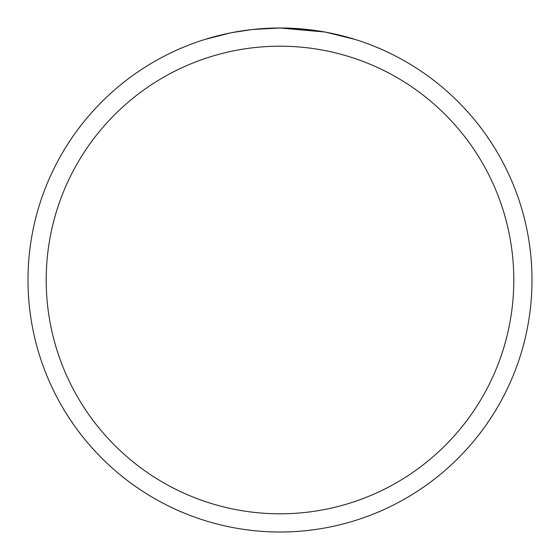 <?xml version="1.0" encoding="UTF-8"?>
<svg xmlns="http://www.w3.org/2000/svg" width="560" height="560" viewBox="0 0 560 560"><rect width="100%" height="100%" fill="white"/><g stroke="black" fill="none" stroke-linecap="round" stroke-linejoin="round"><path stroke-width="0.84" d="M324.765 32.011L280 28L312.095 30.051M280 28A252 252 0 0 1 532 280A252 252 0 0 1 280 532A252 252 0 0 1 28 280A252 252 0 0 1 280 28L252.763 29.477L280 28M325.955 32.228L354.886 39.382M280 46.193A233.807 233.807 0 0 1 513.807 280A233.807 233.807 0 0 1 280 513.807A233.807 233.807 0 0 1 46.193 280A233.807 233.807 0 0 1 280 46.193M251.58 29.61L232.078 32.599M205.128 39.382L230.202 32.97M242.599 30.793L244.762 30.478M257.537 29.001L259.525 28.833M260.463 28.756L261.709 28.665"/></g></svg>
